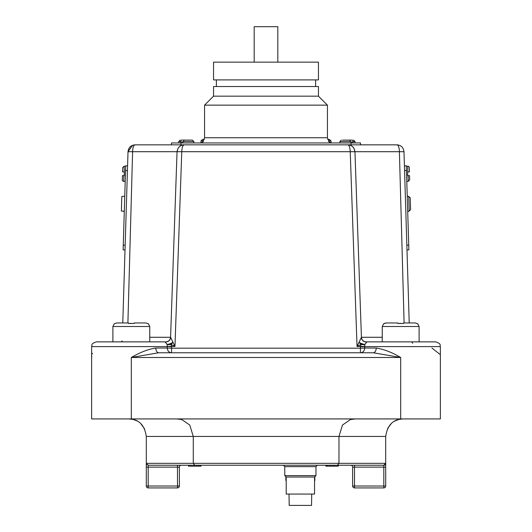 <?xml version="1.0" encoding="UTF-8"?>
<svg xmlns="http://www.w3.org/2000/svg" width="532" height="532" viewBox="0 0 532 532"><rect width="100%" height="100%" fill="white"/><g stroke="black" fill="none" stroke-linecap="round" stroke-linejoin="round"><path stroke-width="0.8" d="M286.196 480.536L286.196 488.496M314.552 488.496L314.552 480.536M314.552 478.62L314.877 477.005M285.864 480.536L285.864 477.005M285.864 478.62L286.196 478.62M314.877 478.62L314.877 480.536M165.858 341.863L149.751 341.863L149.751 326.508L112.89 326.508L112.89 341.863L96.352 341.863L165.858 341.863A4.728 4.721 90 0 0 170.579 337.321L174.962 346.445L170.872 344.344L171.603 346.445L167.321 346.445L167.075 344.344L165.04 341.863L165.977 341.903A4.728 4.628 130.2 0 0 170.639 337.421A4.728 4.655 -69.8 0 1 165.379 341.903A4.728 3.777 -79.8 0 0 165.977 341.903L165.858 341.863C168.644 341.604 170.213 340.088 170.579 337.315L170.679 337.281M350.176 150.496L350.229 151.706L177.056 151.706C177.688 147.43 180.082 145.136 184.232 144.837L396.905 144.837L360.51 144.837L360.51 142.942L171.49 142.942L171.49 144.837L135.095 144.837L184.245 144.837C182.822 145.136 181.997 147.43 181.771 151.706L174.962 346.445L171.603 346.445L171.583 348.181L360.417 348.181L360.397 346.445L361.128 344.344L357.038 346.445L361.421 337.321C361.787 340.088 363.356 341.604 366.142 341.863L435.648 341.863C442.072 344.071 439.465 345.155 440.376 346.591L364.679 346.591L364.699 348.034L376.204 348.034C383.984 349.265 392.144 352.417 400.682 357.491L373.291 352.763L360.417 352.763L373.291 352.763L400.682 357.491L400.682 418.923L440.376 418.923L440.376 346.591C439.465 345.175 442.092 344.091 435.648 341.863M361.321 337.281L361.421 337.321A4.728 4.721 90 0 0 366.142 341.863L366.96 341.863L364.925 344.344L364.679 346.591L360.397 346.738M342.515 140.109L349.65 140.109L350.535 141.525L339.915 141.525L341.331 140.109M183.241 141.997L180.448 141.997L183.241 141.997L184.132 140.109L186.3 140.109L181.339 140.109L180.448 141.525L178.739 141.525L178.739 142.942M353.334 141.997L350.535 141.997L353.334 141.997L352.443 140.109L347.476 140.109L352.443 140.109M350.535 141.997L350.535 141.525M406.787 181.385L408.297 181.339L408.124 175.673L407.652 175.686L407.838 166.223A1.416 1.416 0 0 1 409.294 167.6L409.427 171.849L409.294 167.6M408.011 171.889L409.427 171.849L408.011 171.889M311.712 494.062L311.553 505.4L289.189 505.4L289.029 494.062M314.552 477.044L286.196 477.044L286.196 494.062L314.552 494.062L314.552 477.044L315.968 475.628L315.968 466.65L284.78 466.65L283.363 465.234L200.95 465.234L200.95 466.178L200.644 465.234M125.678 166.27L124.162 166.223L124.348 175.686L123.876 175.673L123.703 181.339A1.416 1.416 0 0 1 122.327 179.876L122.46 175.627L122.327 179.876M123.876 175.673L122.46 175.627L123.876 175.673M123.703 181.339L125.213 181.385M123.264 211.118L121.376 211.058L121.821 196.421L124.761 196.275M123.258 211.357L124.295 211.39M329.235 142.47L331.037 142.47L331.037 140.96L329.335 140.96L328.444 139.544L327.665 139.544L329.621 139.544L328.444 139.544M329.335 141.432L328.47 141.432L329.335 141.432L329.335 140.96M337.454 465.234L338.97 463.339L385.7 463.339L385.7 467.123L385.7 463.339L383.811 465.234L194.792 465.234L193.276 463.339L338.97 463.339L338.97 436.44L146.3 436.44L146.3 463.339A1.889 1.889 0 0 0 146.938 464.755L146.3 463.339L193.276 463.339L193.276 436.44L189.758 425.041L181.851 419.582L176.837 418.923M146.3 436.44C144.83 426.598 140.362 420.918 132.88 419.409L128.784 418.923L131.983 419.216M385.7 463.339A1.889 1.889 0 0 1 383.811 465.234A1.889 1.889 0 0 0 385.7 463.339L385.7 436.44C387.229 426.438 391.805 420.732 399.439 419.336L403.216 418.923L400.117 419.196M148.328 323.862L145.934 322.964L138.879 322.964M122.779 322.964L128.013 151.706L127.58 165.858L125.692 165.798L123.118 249.874L125.013 249.934L122.779 322.964L116.708 322.964L128.485 322.964L128.485 323.489L134.157 323.489L134.157 322.964L145.934 322.964M417.687 323.862L415.293 322.964L417.687 323.862M397.843 322.964L386.066 322.964L397.843 322.964L397.843 323.489L403.515 323.489L403.515 322.964L415.293 322.964L408.243 322.964M404.101 322.964L399.399 151.706L403.988 151.706C403.402 147.444 401.042 145.156 396.905 144.837C401.042 145.15 403.402 147.444 403.988 151.706L409.221 322.964L415.293 322.964M318.455 96.159L213.545 96.159L213.545 86.523L318.455 86.523L318.455 96.159L327.433 105.143L204.567 105.143L204.567 137.748L327.433 137.748L329.7 142.942M327.433 105.143L327.433 137.748M213.545 96.159L204.567 105.143M216.378 79.906L216.378 86.523M315.622 79.906L315.622 86.523M318.455 62.138L213.545 62.138L213.545 79.906L318.455 79.906L318.455 62.138M92.269 353.866L92.468 353.368M408.283 196.242L407.239 196.275M408.742 211.357L407.705 211.39M408.736 211.118L409.208 211.104L408.762 196.468L410.225 197.897L410.578 209.581L409.208 211.104M408.29 196.481L408.762 196.468M407.838 166.223L406.322 166.27M361.128 344.344A4.728 1.702 44.4 0 1 359.007 342.302A4.728 1.177 -155 0 0 364.925 344.344A4.728 2.148 -160.6 0 1 361.128 344.344M163.031 341.863L164.72 341.863M365.95 341.863L367.279 341.863M183.241 141.525L193.861 141.525L192.444 140.109L181.339 140.109M171.49 144.837L351.06 144.837L351.06 142.942M254.183 62.138L254.183 26.693L277.817 26.693L277.817 62.138M408.124 175.673L409.54 175.627L409.673 179.876L408.297 181.339M410.225 197.897L410.578 209.581M315.968 466.65L317.385 465.234L325.857 465.234L325.857 466.178L326.156 465.234M334.036 465.234L334.036 466.178L338.272 466.178L338.272 465.234L354.512 465.234L354.512 486.022L383.811 486.022L383.811 467.123L352.623 467.123A1.889 1.889 0 0 0 350.728 465.234M194.792 465.234L148.189 465.234L177.488 465.234L177.488 467.123L148.189 467.123L148.189 486.022L177.488 486.022L177.488 467.123L179.377 467.123L179.377 486.022A1.889 1.889 0 0 1 177.488 487.917L148.189 487.917A1.889 1.889 0 0 1 146.3 486.022L146.3 467.123L148.189 467.123L148.189 465.234L146.3 463.339L146.3 467.123M179.377 467.123A1.889 1.889 0 0 1 181.272 465.234L198.675 465.234L198.675 466.178L200.644 466.178M123.989 171.889L122.573 171.849L122.706 167.6L124.162 166.223M125.013 249.934L127.58 165.858M200.963 140.96L202.379 139.544L204.335 139.544L203.557 139.544L202.665 140.96L200.963 140.96L200.963 142.47L202.765 142.47M202.379 139.544L203.557 139.544M171.583 352.763A4.728 4.283 90 0 1 167.301 348.034L171.583 348.181L171.583 352.763L158.709 352.763L131.318 357.491C139.856 352.417 148.016 349.265 155.796 348.034L167.301 348.034L167.321 346.591L91.624 346.591L91.624 418.923L400.682 418.923M155.796 348.034A4.728 2.913 90 0 0 158.709 352.763L373.291 352.763A4.728 2.913 90 0 0 376.204 348.034M431.931 348.034L439.878 354.285M396.905 144.837L397.956 144.91L396.905 144.837C398.415 145.143 399.246 147.437 399.399 151.706L399.466 154.167M132.594 145.289L128.013 151.706C128.598 147.444 130.958 145.156 135.095 144.837C133.585 145.143 132.754 147.437 132.601 151.706L127.899 322.964M364.679 346.445L357.038 346.445L350.229 151.706C350.003 147.43 349.178 145.136 347.768 144.837C351.918 145.136 354.312 147.43 354.944 151.706L355.389 151.706M183.347 145.322L184.125 144.844M123.757 322.964L116.708 322.964L114.327 323.848L116.708 322.964M383.672 323.862L386.066 322.964L384.782 323.197M400.596 323.356L399.346 323.383M128.704 323.469L128.485 322.964M131.231 323.356L129.988 323.383M383.811 465.234L383.811 467.123L385.7 467.123L385.7 486.022A1.889 1.889 0 0 1 383.811 487.917L354.512 487.917A1.889 1.889 0 0 1 352.623 486.022L352.623 467.123M398.255 419.642L394.697 421.131M391.219 423.672L387.682 428.34M385.7 436.44L338.97 436.44L342.488 425.041L350.395 419.582L355.409 418.923M133.798 419.655L137.017 420.978M140.807 423.698L144.624 428.965M201.907 142.47L201.907 142.942M330.093 142.47L330.093 142.942M202.665 141.432L203.53 141.432L202.665 141.432L202.665 140.96M326.156 466.178L334.581 466.178M327.233 466.178L327.233 465.234M188.528 465.234L188.528 466.178L188.833 465.234M188.833 466.178L198.675 466.178M314.552 492.167L314.552 479.884M406.987 249.934L408.882 249.874L406.308 165.798L404.42 165.858M255.639 26.693L276.361 26.693M180.448 141.997L180.448 141.525M192.444 140.109L191.267 140.109M412.719 343.246L411.695 341.863M413.184 346.591L410.837 346.658M350.229 151.706L399.399 151.706M128.013 151.706L177.05 151.706M171.603 346.738L167.321 346.445M172.993 342.302A4.728 1.702 -44.4 0 1 170.872 344.344A4.728 2.148 -19.4 0 1 167.075 344.344A4.728 1.177 -25 0 0 172.993 342.302M122.227 340.946L121.296 341.863M361.361 337.421A4.728 4.628 -130.2 0 0 366.023 341.903A4.728 3.777 -100.2 0 0 366.621 341.903A4.728 4.655 -110.2 0 1 361.361 337.421M149.751 337.281L170.579 337.281M355.037 142.942L355.037 141.525L353.334 141.525M284.78 466.65L284.78 475.628L315.968 475.628M419.11 341.863L419.11 326.508L417.687 323.669L419.11 326.508L382.249 326.508L382.249 341.863M400.682 357.491L131.318 357.491L131.318 418.923M361.421 337.281L382.249 337.281M360.417 352.763L360.417 348.181L364.699 348.034A4.728 4.283 90 0 1 360.417 352.763M177.488 487.917L177.488 486.022L179.377 486.022M148.189 487.917L148.189 486.022L146.3 486.022M354.512 487.917L354.512 486.022L352.623 486.022M385.7 486.022L383.811 486.022L383.811 487.917M123.264 245.152L125.153 245.205M125.545 170.519L127.434 170.579M330.957 466.178L330.957 465.234M406.455 170.519L404.566 170.579M408.736 245.152L406.847 245.205M180.94 142.942L180.94 144.837M193.861 141.525L193.861 142.942M181.851 419.582L177.09 418.923M149.751 326.508L148.328 323.669M204.567 137.748L202.3 142.942M382.249 326.508L383.672 323.669M112.89 326.508L114.314 323.669L112.89 326.508M350.395 419.582L355.157 418.923M331.037 140.96L329.621 139.544M284.78 475.628L286.196 477.044M339.915 141.525L339.915 142.942M178.739 141.525L180.155 140.109M355.037 141.525L353.62 140.109M91.624 346.591C92.535 345.155 89.928 344.071 96.352 341.863C89.908 344.091 92.535 345.175 91.624 346.591M361.421 337.315L354.95 151.7L354.046 148.488C352.916 146.36 350.821 145.143 347.768 144.837M184.232 144.837C181.917 144.618 179.823 145.835 177.954 148.488L177.05 151.7L170.579 337.315M135.095 144.837L134.044 144.91M91.624 357.491L91.81 356.181"/></g></svg>
